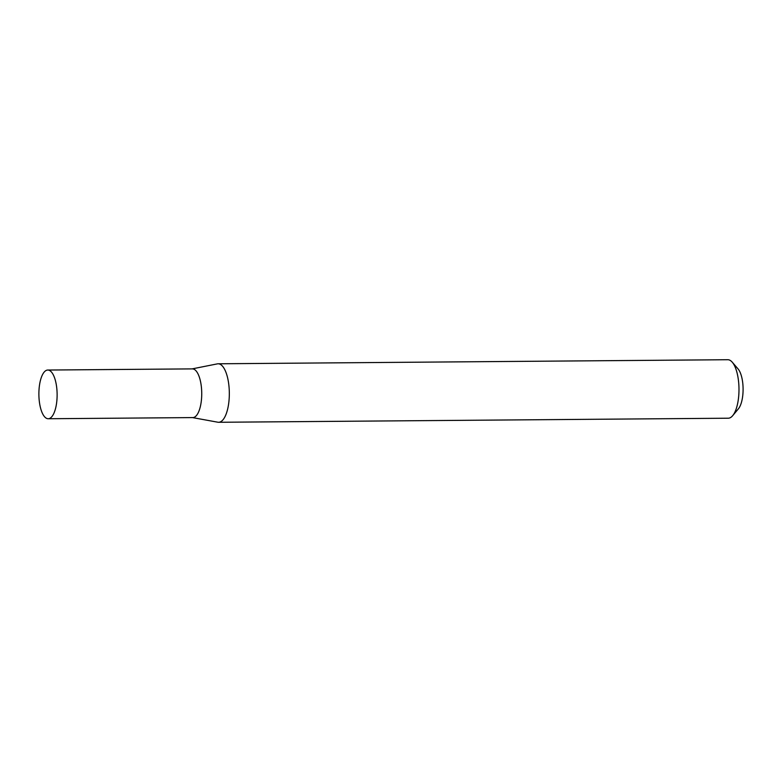 <?xml version="1.0" encoding="UTF-8"?>
<svg xmlns="http://www.w3.org/2000/svg" width="782" height="782" viewBox="0 0 782 782"><rect width="100%" height="100%" fill="white"/><g stroke="black" fill="none" stroke-linecap="round" stroke-linejoin="round"><path stroke-width="1.17" d="M48.201 418.741L192.812 417.588A24.35 9.12 -90.5 0 0 201.521 398.976A24.35 9.12 -90.5 0 0 192.421 368.889L47.81 370.042A24.35 9.12 -90.5 0 0 39.1 388.654A24.35 9.12 -90.5 0 0 48.201 418.741A24.35 9.12 -90.5 0 0 56.91 400.13A24.35 9.12 -90.5 0 0 47.81 370.042M192.489 417.588L217.826 422.212A29.247 10.958 -90.5 0 0 218.608 422.28A29.247 10.958 -90.5 0 0 229.067 399.925A29.247 10.958 -90.5 0 0 218.139 363.786A29.247 10.958 -90.5 0 0 217.367 363.865L192.098 368.899M732.245 362.183L738.061 368.928A21.818 8.172 89.5 0 1 742.9 394.05A21.818 8.172 89.5 0 1 738.384 408.839L732.675 415.682A29.247 10.958 -90.5 0 0 738.726 395.858A29.247 10.958 -90.5 0 0 732.245 362.183A29.247 10.958 -90.5 0 0 727.798 359.72L218.139 363.786M218.608 422.28L728.267 418.214A29.247 10.958 -90.5 0 0 732.675 415.682"/></g></svg>
